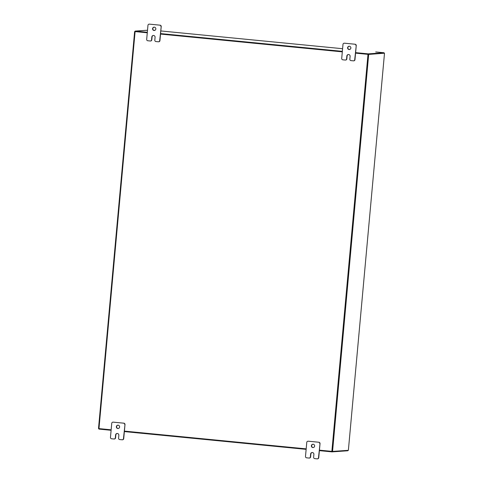 <?xml version="1.0" encoding="UTF-8"?>
<svg xmlns="http://www.w3.org/2000/svg" width="483" height="483" viewBox="0 0 483 483"><rect width="100%" height="100%" fill="white"/><g stroke="black" fill="none" stroke-linecap="round" stroke-linejoin="round"><path stroke-width="0.72" d="M154.445 30.477A1.666 1.63 86 0 1 154.21 27.163M155.828 28.992A1.666 1.63 86 0 1 154.319 30.495A1.666 1.63 86 0 1 152.574 28.672A1.666 1.63 86 0 1 154.083 27.169A1.666 1.63 86 0 1 155.828 28.992M158.539 41.786A1.268 1.238 -94 0 1 158.333 41.786L155.931 41.55A1.268 1.238 -94 0 1 154.808 40.167L155.073 37.282A1.666 1.63 -94 0 0 153.328 35.458A1.666 1.63 -94 0 0 151.819 36.962L151.559 39.848A1.268 1.238 -94 0 1 150.207 40.989L147.804 40.753A1.268 1.238 -94 0 1 146.681 39.371L147.961 25.309A1.268 1.238 -94 0 1 149.108 24.168L149.362 24.15A1.268 1.238 86 0 1 149.561 24.15L160.096 25.182A1.268 1.238 86 0 1 161.213 26.565L159.933 40.626A1.268 1.238 86 0 1 158.786 41.767L158.539 41.786A1.268 1.238 -94 0 0 159.686 40.644L159.933 40.626M149.561 24.15L160.096 25.182M161.213 26.565L159.686 40.644M160.966 26.583A1.268 1.238 -94 0 0 159.843 25.201M153.455 35.458A1.666 1.63 -94 0 0 152.073 36.943L151.807 39.829A1.268 1.238 86 0 1 150.66 40.977L150.412 40.995M118.22 428.487A1.666 1.63 86 0 1 117.991 425.173M119.603 426.996A1.666 1.63 86 0 1 118.093 428.499A1.666 1.63 86 0 1 116.355 426.676A1.666 1.63 86 0 1 117.864 425.173A1.666 1.63 86 0 1 119.603 426.996M122.314 439.79A1.268 1.238 -94 0 1 122.114 439.79L119.706 439.554A1.268 1.238 -94 0 1 118.589 438.172L118.848 435.286A1.666 1.63 -94 0 0 117.109 433.468A1.666 1.63 -94 0 0 115.6 434.972L115.334 437.858A1.268 1.238 -94 0 1 113.988 438.993L111.579 438.763A1.268 1.238 -94 0 1 110.462 437.381L111.742 423.319A1.268 1.238 -94 0 1 112.889 422.172L113.137 422.154A1.268 1.238 86 0 1 113.342 422.16L123.871 423.186A1.268 1.238 86 0 1 124.994 424.569L123.714 438.63A1.268 1.238 86 0 1 122.567 439.778L122.314 439.79A1.268 1.238 -94 0 0 123.461 438.649L123.714 438.63M113.342 422.16L123.871 423.186M124.994 424.569L123.461 438.649M124.741 424.587A1.268 1.238 -94 0 0 123.624 423.205M117.236 433.462A1.666 1.63 -94 0 0 115.848 434.954L115.588 437.84A1.268 1.238 86 0 1 114.441 438.981L114.187 438.999M349.475 49.538A1.666 1.63 86 0 1 349.239 46.223M350.857 48.046A1.666 1.63 86 0 1 349.348 49.55A1.666 1.63 86 0 1 347.609 47.732A1.666 1.63 86 0 1 349.112 46.229A1.666 1.63 86 0 1 350.857 48.046M353.568 60.846A1.268 1.238 -94 0 1 353.363 60.84L350.96 60.604A1.268 1.238 -94 0 1 349.837 59.228L350.103 56.342A1.666 1.63 -94 0 0 348.358 54.519A1.666 1.63 -94 0 0 346.854 56.022L346.589 58.908A1.268 1.238 -94 0 1 345.236 60.049L342.833 59.814A1.268 1.238 -94 0 1 341.71 58.431L342.99 44.37A1.268 1.238 -94 0 1 344.137 43.222L344.391 43.21A1.268 1.238 86 0 1 344.596 43.21L355.126 44.237A1.268 1.238 86 0 1 356.249 45.619L354.969 59.681A1.268 1.238 86 0 1 353.822 60.828L353.568 60.846A1.268 1.238 -94 0 0 354.715 59.699L354.969 59.681M344.596 43.21L355.126 44.237M356.249 45.619L354.715 59.699M355.995 45.637A1.268 1.238 -94 0 0 354.872 44.255M348.485 54.513A1.666 1.63 -94 0 0 347.102 56.004L346.842 58.89A1.268 1.238 86 0 1 345.695 60.031L345.442 60.049M313.25 447.542A1.666 1.63 86 0 1 313.02 444.227M314.632 446.057A1.666 1.63 86 0 1 313.129 447.56A1.666 1.63 86 0 1 311.384 445.737A1.666 1.63 86 0 1 312.893 444.233A1.666 1.63 86 0 1 314.632 446.057M317.349 458.85A1.268 1.238 -94 0 1 317.144 458.85L314.741 458.615A1.268 1.238 -94 0 1 313.618 457.232L313.884 454.346A1.666 1.63 -94 0 0 312.139 452.523A1.666 1.63 -94 0 0 310.629 454.026L310.37 456.912A1.268 1.238 -94 0 1 309.017 458.053L306.614 457.818A1.268 1.238 -94 0 1 305.491 456.435L306.771 442.374A1.268 1.238 -94 0 1 307.919 441.233L308.172 441.214A1.268 1.238 86 0 1 308.371 441.214L318.907 442.247A1.268 1.238 86 0 1 320.024 443.629L318.744 457.691A1.268 1.238 86 0 1 317.597 458.832L317.349 458.85A1.268 1.238 -94 0 0 318.496 457.709L318.744 457.691M308.371 441.214L318.907 442.247M320.024 443.629L318.496 457.709M319.776 443.648A1.268 1.238 -94 0 0 318.653 442.265M312.266 452.523A1.666 1.63 -94 0 0 310.883 454.008L310.617 456.894A1.268 1.238 86 0 1 309.47 458.041L309.223 458.053M368.094 54.356L355.56 53.13L368.179 54.362L384.033 53.239L368.68 54.41L355.56 53.148M111.15 429.81L98.502 428.56L134.63 31.546L135.119 31.51M319.432 450.162L332.552 451.424L348.37 450.313L384.498 53.299L348.37 450.313M355.609 52.635L368.221 53.867L384.063 52.756L384.021 53.251L368.197 54.362M306.18 448.87L124.397 431.108M98.502 428.56L134.642 31.546L147.285 32.778M160.531 34.076L342.314 51.856M347.881 450.349L347.845 450.766L332.002 451.877L319.384 450.639M306.137 449.347L124.354 431.585M111.108 430.287L98.937 429.097L98.979 428.62M332.044 451.394L332.002 451.877M384.063 52.756L375.702 51.953M154.856 30.363L153.612 30.236M147.514 30.23L135.155 31.093L147.327 32.283M160.579 33.581L342.356 51.343M135.113 31.588L135.155 31.093M368.179 54.362L368.221 53.867M332.552 451.424L368.68 54.41M331.863 451.376L367.992 54.362M135.095 31.606L98.967 428.62M349.879 49.417L348.648 49.302L349.879 49.417M342.598 48.711L160.815 30.942L342.598 48.711"/></g></svg>
